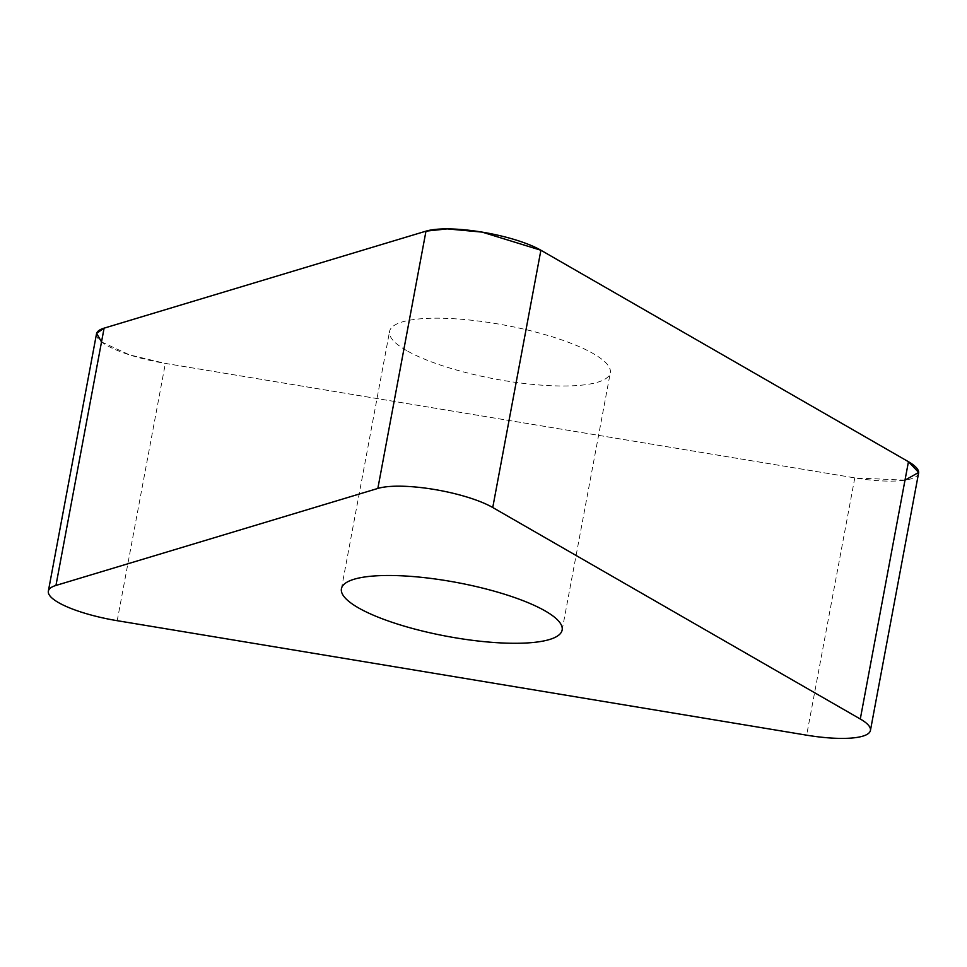 <?xml version="1.0" encoding="UTF-8"?>
<svg xmlns="http://www.w3.org/2000/svg" width="967" height="967" viewBox="0 0 967 967"><rect width="100%" height="100%" fill="white"/><g stroke="black" fill="none" stroke-linecap="round" stroke-linejoin="round"><path stroke-width="0.73" stroke-dasharray="4.83 3.63" d="M918.577 473.165A67.472 16.439 10.6 0 1 854.792 477.891L165.357 363.411A67.472 16.439 10.6 0 1 96.507 333.857M406.442 350.477A112.281 27.354 10.6 0 1 389.568 331.439A112.281 27.354 10.6 0 1 504.967 325.202A112.281 27.354 10.6 0 1 610.298 372.742A112.281 27.354 10.6 0 1 528.127 383.923A112.281 27.354 10.6 0 1 406.442 350.477M904.991 480.164L854.792 477.891L165.357 363.411L129.53 354.877L101.523 341.919M117.212 620.693L165.357 363.411M854.792 477.891L806.647 735.174M562.141 630.037L610.298 372.742M341.424 588.734L389.568 331.439"/><path stroke-width="1.45" d="M358.286 607.772A112.281 27.354 10.6 0 1 341.424 588.734A112.281 27.354 10.6 0 1 456.811 582.497A112.281 27.354 10.6 0 1 562.141 630.037A112.281 27.354 10.6 0 1 479.983 641.218A112.281 27.354 10.6 0 1 358.286 607.772M860.292 719.013L492.747 507.518A67.472 16.439 -169.4 0 0 377.843 488.444L55.953 585.446A67.472 16.439 -169.4 0 0 48.35 591.151A67.472 16.439 -169.4 0 0 117.212 620.693L806.647 735.174A67.472 16.439 -169.4 0 0 870.433 730.448A67.472 16.439 -169.4 0 0 860.292 719.013L908.448 461.718A67.472 16.439 10.6 0 1 918.577 473.165L870.433 730.448M48.35 591.151L96.507 333.857A67.472 16.439 10.6 0 1 104.098 328.151L425.988 231.149A67.472 16.439 10.6 0 1 540.891 250.235L908.448 461.718M101.523 341.919L96.627 333.361L104.098 328.151L425.988 231.149L447.213 228.889L482.17 232.116L540.891 250.235L908.448 461.718L918.65 472.44L904.991 480.164M377.843 488.444L425.988 231.149M104.098 328.151L55.953 585.446M540.891 250.235L492.747 507.518"/></g></svg>
